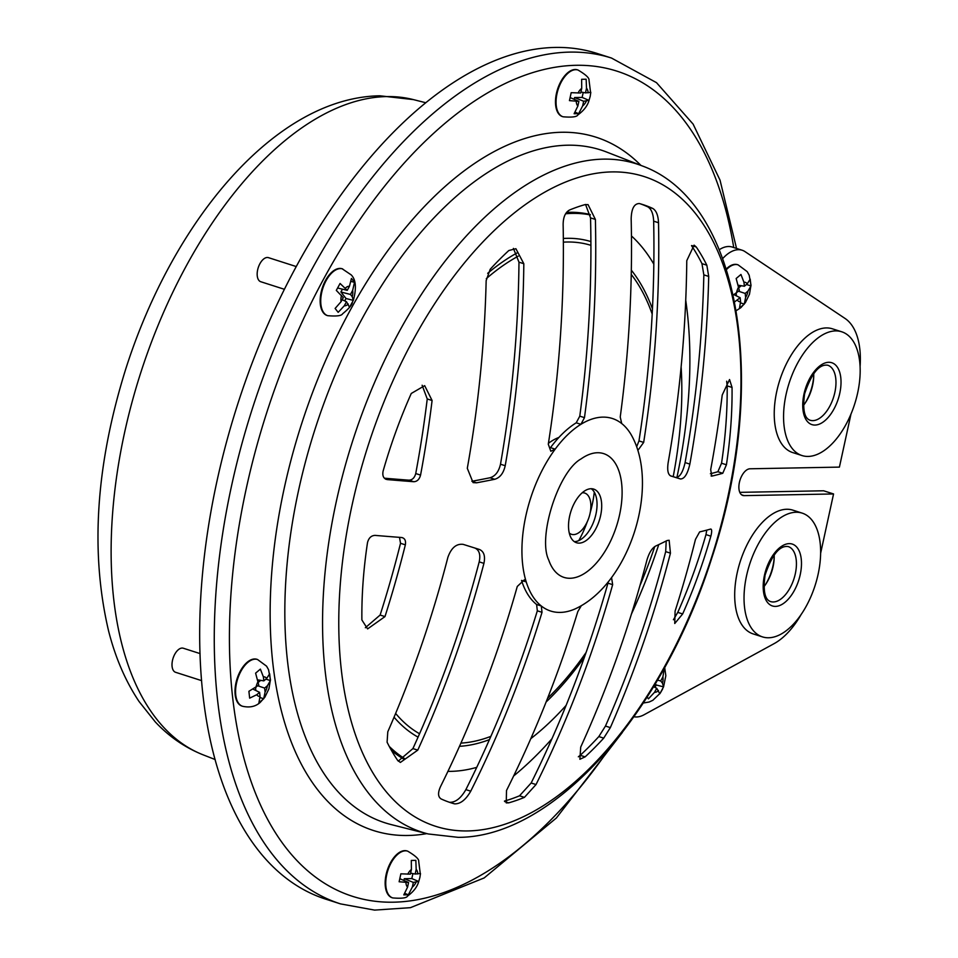 <?xml version="1.0" encoding="UTF-8"?>
<svg xmlns="http://www.w3.org/2000/svg" width="958" height="958" viewBox="0 0 958 958"><rect width="100%" height="100%" fill="white"/><g stroke="black" fill="none" stroke-linecap="round" stroke-linejoin="round"><path stroke-width="1.44" d="M391.511 750.509A288.837 152.921 107.8 0 0 403.785 759.107M389.295 746.474A288.837 152.921 107.8 0 0 404.575 758.592M447.925 771.37A288.837 152.921 107.8 0 0 476.737 767.358M530.804 738.654A288.837 152.921 107.8 0 0 566.118 705.387M639.992 585.47A288.837 152.921 107.8 0 0 654.769 546.551M590.236 214.52A288.837 152.921 107.8 0 0 566.561 212.353M673.199 476.665A288.837 152.921 107.8 0 0 681.126 366.854M653.823 264.157A288.837 152.921 107.8 0 0 631.442 235.943M590.284 214.903A288.837 152.921 107.8 0 0 565.591 213.778M217.023 480.904A444.093 235.105 107.8 0 0 325.959 899.227L340.545 903.897A444.093 235.105 -72.2 0 1 231.608 485.574A444.093 235.105 -72.2 0 1 611.515 58.055L596.93 53.385A444.093 235.105 107.8 0 0 217.023 480.904M726.667 381.212L727.158 385.87A314.116 166.297 -72.2 0 1 721.542 463.217L717.877 471.719A1054.243 158.992 -167.7 0 1 710.381 473.743M711.028 475.863L711.806 476.114L710.68 469.648A1027.132 857.506 -91.1 0 0 722.212 395.055L729.553 379.536L732.044 387.427A314.116 166.297 -72.2 0 1 726.427 464.786L722.751 473.288A1060.015 159.866 -167.7 0 1 711.806 476.114L711.387 476.102M706.776 530.133L705.974 534.6A314.116 166.297 -72.2 0 1 677.773 612.378L673.426 619.766M710.585 529.079C711.83 529.044 711.998 531.139 711.087 535.354L710.86 536.169A314.116 166.297 -72.2 0 1 682.659 613.946L674.755 623.502L675.091 611.144A1027.132 857.506 -91.1 0 0 695.472 539.39L699.639 531.906A1060.015 159.866 12.3 0 0 710.585 529.079L710.956 529.079M591.038 488.724A28.165 14.909 -72.2 0 1 593.709 489.107A28.165 14.909 -72.2 0 1 600.606 515.632A28.165 14.909 -72.2 0 1 579.183 543.126A28.165 14.909 -72.2 0 1 576.524 542.743A28.165 14.909 -72.2 0 1 569.615 516.218A28.165 14.909 -72.2 0 1 591.038 488.724M591.254 488.724A28.165 14.909 -72.2 0 1 595.948 514.135A28.165 14.909 -72.2 0 1 574.513 541.629A28.165 14.909 -72.2 0 1 574.297 541.629M513.656 775.956A348.041 184.259 107.8 0 0 551.94 738.786M631.466 613.982A348.041 184.259 107.8 0 0 658.757 544.611M676.911 477.491A348.041 184.259 107.8 0 0 685.724 300.189M611.707 171.913A341.156 180.619 107.8 0 0 352.101 504.962A341.156 180.619 107.8 0 0 468.019 830.933A341.156 180.619 107.8 0 0 727.637 497.897A341.156 180.619 107.8 0 0 611.707 171.913M541.306 605.995A101.093 53.516 107.8 0 0 560.226 612.413A101.093 53.516 107.8 0 0 574.764 609.072C629.861 584.152 660.673 485.119 630.819 434.106A101.093 53.516 107.8 0 0 621.718 423.544A101.093 53.516 107.8 0 0 602.798 417.125A101.093 53.516 107.8 0 0 580.919 424.31A101.093 53.516 107.8 0 0 555.185 449.146A101.093 53.516 107.8 0 0 526.229 581.925A101.093 53.516 107.8 0 0 541.306 605.995L536.612 604.498A101.093 53.516 -72.2 0 1 521.547 580.416L526.229 581.925L524.373 579.806L517.272 586.464A1056.866 882.318 88.9 0 1 440.644 786.35C437.734 792.649 437.89 796.84 441.111 798.936A314.116 166.297 107.8 0 0 451.134 802.84A314.116 166.297 107.8 0 0 454.559 803.858C460.379 804.049 465.78 799.834 470.737 791.188A1059.907 884.869 -91.1 0 0 542.024 612.318L541.306 605.995M597.493 452.739A64.988 34.404 107.8 0 0 581.087 458.906C558.514 471.108 537.426 536.947 548.706 559.987A64.988 34.404 107.8 0 0 570.118 578.273A64.988 34.404 107.8 0 0 619.575 514.829A64.988 34.404 107.8 0 0 597.493 452.739M640.339 203.814A314.116 166.297 -72.2 0 1 647.931 206.904C651.416 209.083 653.32 213.838 653.655 221.166A1051.07 877.48 88.9 0 1 638.974 440.908L636.747 446.584M608.246 581.973L607.959 583.159A1051.07 877.48 88.9 0 1 531.151 782.997L519.535 795.799A314.116 166.297 -72.2 0 1 504.459 801.092M691.532 245.655A314.116 166.297 -72.2 0 1 701.951 263.63L703.843 274.862A1035.071 864.128 88.9 0 1 685.102 462.582C682.826 472.438 679.713 477.395 675.773 477.455A1052.722 3.736 -162.4 0 1 670.325 475.779M666.217 540.983L665.69 551.628A1035.071 864.128 88.9 0 1 605.468 726.056L598.834 736.57A314.116 166.297 -72.2 0 1 580.225 755.299L578.345 756.796M361.885 619.97L367.609 628.903L384.972 616.605A1027.132 857.506 -91.1 0 0 405.354 544.839C406.048 540.575 404.779 538.133 401.558 537.51A1060.015 159.866 -167.7 0 1 375.117 535.39C371.273 535.522 368.722 537.941 367.501 542.623A314.116 166.297 107.8 0 0 361.885 619.97M402.516 537.701L401.558 537.51M523.822 263.725L515.907 248.721L508.818 250.529A314.116 166.297 107.8 0 0 490.209 269.27L486.161 280.61A1040.963 869.038 88.9 0 1 467.3 468.294L473.084 482.616L476.605 482.808A1058.506 310.655 6.7 0 0 494.711 479.287C500.016 477.707 503.513 473.192 505.213 465.72A1050.028 876.618 -91.1 0 0 523.822 263.725L518.973 262.169L513.404 248.409M411.269 393.463A314.116 166.297 107.8 0 0 383.068 471.24C382.23 476.018 383.631 478.808 387.283 479.587A1060.015 159.866 12.3 0 0 413.724 481.718C417.101 481.611 419.376 479.395 420.562 475.096A1027.132 857.506 -91.1 0 0 432.094 400.504L424.669 385.655L411.269 393.463M386.206 479.359L385.367 478.976M387.786 731.804L387.092 742.21A314.116 166.297 107.8 0 0 397.654 760.389L400.372 762.436L417.772 750.138A1050.028 876.618 -91.1 0 0 483.922 563.376C485.443 556.071 483.946 551.437 479.407 549.461A1058.506 3.76 -162.4 0 1 463.181 544.372C456.367 543.521 451.266 547.832 447.889 557.328A1040.963 869.038 88.9 0 1 387.786 731.804M576.225 422.813L580.919 424.31L584.476 417.652A1059.907 884.869 -91.1 0 0 595.397 219.442L588.056 204.629L585.218 204.569A314.116 166.297 107.8 0 0 569.507 210.03C565.328 212.353 563.208 217.191 563.136 224.519A1056.866 882.318 88.9 0 1 548.287 444.213L550.826 451.254L555.185 449.146L550.491 447.649A101.093 53.516 -72.2 0 1 576.225 422.813L579.782 416.155A1054.135 880.043 -91.1 0 0 590.535 217.885L585.566 204.485M621.718 423.544L620.233 416.981A1059.907 884.869 -91.1 0 0 631.166 218.771C631.466 208.64 634.208 203.563 639.381 203.551A314.116 166.297 -72.2 0 1 642.794 204.569A314.116 166.297 -72.2 0 1 652.829 208.473C656.302 210.64 658.194 215.394 658.517 222.735A1056.866 882.318 88.9 0 1 643.668 442.416L638.411 449.661M611.647 578.105L612.653 584.667A1056.866 882.318 88.9 0 1 536.025 784.554L524.421 797.367A314.116 166.297 -72.2 0 1 508.71 802.84L506.255 802.9L506.507 790.506A1059.907 884.869 -91.1 0 0 577.794 611.647L581.147 605.971M668.157 462.654A1050.028 876.618 -91.1 0 0 686.778 260.66L694.083 245.14L696.274 247.008A314.116 166.297 -72.2 0 1 706.836 265.198L708.716 276.431A1040.963 869.038 88.9 0 1 689.856 464.103C687.581 473.959 684.467 478.916 680.515 478.976A1058.506 3.76 -162.4 0 1 670.792 475.97L670.768 475.958C667.965 474.545 667.091 470.115 668.157 462.654M670.444 553.149A1040.963 869.038 88.9 0 1 610.342 727.613L603.72 738.139A314.116 166.297 -72.2 0 1 585.11 756.868L579.877 759.275L580.716 747.084A1050.028 876.618 -91.1 0 0 646.866 560.31C649.021 552.994 651.895 548.275 655.488 546.144A1058.506 310.655 6.7 0 0 667.091 540.54L669.139 540.264L670.444 553.149L665.69 551.628M398.241 761.119L412.91 748.593A1044.196 871.744 -91.1 0 0 479.204 561.867C480.724 554.562 479.228 549.916 474.689 547.952M384.386 478.198A1054.243 158.992 12.3 0 0 408.898 480.174C412.275 480.066 414.563 477.85 415.736 473.551A1021.168 852.524 -91.1 0 0 427.244 398.947L422.131 385.248M476.605 482.808L471.863 481.287A1052.722 308.955 6.7 0 0 489.981 477.767C495.298 476.198 498.795 471.671 500.495 464.211A1044.196 871.744 -91.1 0 0 518.973 262.169M365.345 627.73L380.122 615.048A1021.168 852.524 -91.1 0 0 400.528 543.294L399.498 537.354M448.703 802.026A314.116 166.297 107.8 0 0 449.661 802.289C455.505 802.493 460.906 798.265 465.875 789.62A1054.135 880.043 -91.1 0 0 537.33 610.809L536.612 604.498M569.28 533.043A21.663 11.472 107.8 0 0 571.507 534.313A21.663 11.472 107.8 0 0 590.044 513.464A21.663 11.472 107.8 0 0 584.727 493.059A21.663 11.472 107.8 0 0 582.177 492.783M590.2 96.363L590.811 92.315L585.482 92.902L586.5 88.268L586.152 79.215L581.626 79.298L581.722 88.352L580.716 92.998L571.184 92.687L569.459 100.626L578.895 101.368L577.878 106.003L574.117 113.739L578.644 113.655L582.644 105.907L583.661 101.273L589.074 100.255L590.248 96.147M577.722 69.934A24.549 12.993 107.8 0 0 577.423 69.826L578.009 70.018A24.549 12.993 -72.2 0 0 557.005 93.645A24.549 12.993 -72.2 0 0 563.029 116.78C571.974 117.535 576.932 116.9 577.913 114.888C583.841 110.577 587.553 105.751 589.05 100.386L582.141 97.429L583.218 92.459M577.423 69.826A24.549 12.993 107.8 0 0 556.43 93.465A24.549 12.993 107.8 0 0 562.442 116.589A24.549 12.993 107.8 0 0 562.741 116.672M590.691 93.441L589.026 80.197C589.398 77.993 585.721 74.592 578.009 70.018M570.333 97.644L578.895 101.368M580.931 92.004L585.482 92.902M574.237 99.201L574.584 97.56L582.141 97.429M574.584 97.56L583.661 101.273M575.267 112.278L578.644 113.655M419.879 877.504L420.49 873.468L415.173 874.043L416.179 869.409L415.832 860.356L411.305 860.44L411.413 869.505L410.395 874.139L400.863 873.828L399.139 881.767L408.575 882.51L407.569 887.144L403.797 894.88L408.324 894.796L412.335 887.06L413.341 882.414L418.766 881.408L419.927 877.288M420.382 874.594L418.706 861.338C419.077 859.134 415.413 855.745 407.689 851.159L407.114 850.967A24.549 12.993 107.8 0 0 386.11 874.606A24.549 12.993 107.8 0 0 392.133 897.73A24.549 12.993 107.8 0 0 392.421 897.826M407.689 851.159A24.549 12.993 -72.2 0 0 386.697 874.798A24.549 12.993 -72.2 0 0 392.708 897.921C401.653 898.676 406.611 898.041 407.593 896.029C413.521 891.718 417.233 886.892 418.73 881.528L411.82 878.57L412.91 873.6M410.611 873.145L415.173 874.043M403.917 880.342L404.276 878.714L411.82 878.57M404.276 878.714L413.341 882.414M404.947 893.419L408.324 894.796M400.013 878.785L408.575 882.51M201.635 680.635L175.589 672.3A12.634 6.694 -72.2 0 1 172.141 662.481A12.634 6.694 -72.2 0 1 178.272 649.764A12.634 6.694 -72.2 0 1 183.301 648.231L200.066 653.595M260.384 669.115L255.606 673.151L258.78 685.15L248.9 691.305L249.655 698.143L256.792 694.706L259.594 692.347L260.037 696.334L258.911 702.801L263.701 698.753L265.079 692.071L264.636 688.084L267.426 685.724L270.407 680.599L269.641 673.773L266.623 678.515L263.833 680.887L263.378 676.887L260.384 669.115M257.235 659.415A24.549 12.993 107.8 0 0 256.948 659.308A24.549 12.993 107.8 0 0 247.176 662.277A24.549 12.993 107.8 0 0 235.261 687.006A24.549 12.993 107.8 0 0 241.967 706.07A24.549 12.993 107.8 0 0 242.266 706.154M265.929 679.114L270.407 680.599M258.456 682.24L260.696 680.36M257.942 685.856L264.636 688.084M255.858 690.526L255.57 687.856M260.121 697.568L263.701 698.753M253.391 689.317L259.594 692.347M258.157 679.929L263.833 680.887M284.31 289.268L260.756 281.724A12.634 6.694 -72.2 0 1 258.828 280.323A12.634 6.694 -72.2 0 1 258.995 265.617A12.634 6.694 -72.2 0 1 268.468 257.654L296.154 266.528M344.7 300.908L346.018 298.501L353.31 300.381L352.245 296.729L350.46 294.453L352.652 290.406L354.496 282.323L351.442 278.431L349.442 286.298L347.239 290.346L340.066 283.472L336.306 290.394L343.275 297.639L341.084 301.674L335.12 308.44L338.174 312.344L344.293 305.782L346.497 301.746L349.55 307.29L353.394 300.189C356.639 288.011 355.909 279.58 351.191 274.886L342.102 268.743A24.549 12.993 107.8 0 0 323.708 284.203A24.549 12.993 107.8 0 0 323.385 312.787A24.549 12.993 107.8 0 0 327.121 315.505A24.549 12.993 107.8 0 0 327.42 315.589M342.15 299.71L346.497 301.746M347.239 290.346L337.827 288.047M351.227 281.484L354.496 282.323M346.018 298.501L340.916 291.998L342.293 289.472M340.916 291.998L350.46 294.453M647.117 696.993L648.422 698.837L654.542 692.287L656.733 688.239L659.799 693.796L663.559 686.874L662.481 683.222L660.697 680.946L662.9 676.911L664.337 668.157M654.949 687.413L656.266 684.994L663.559 686.874L665.834 675.713L664.684 667.546M664.062 668.66L664.744 668.828M657.523 680.132L660.697 680.946M656.266 684.994L655.332 683.82M653.572 686.766L656.733 688.239M734.606 301.89L740.151 297.71L740.594 301.698L739.48 308.153L744.258 304.117L745.635 297.435L745.192 293.447L747.982 291.076L750.976 285.963L750.21 279.125L747.18 283.879L744.39 286.238L743.947 282.251L740.953 274.467L736.163 278.515L739.348 290.502L733.205 295.088M737.804 264.767A24.549 12.993 107.8 0 0 737.504 264.671A24.549 12.993 107.8 0 0 727.745 267.641A24.549 12.993 107.8 0 0 726.272 269.006M738.714 285.292L744.39 286.238M746.486 284.466L750.976 285.963M739.025 287.592L741.253 285.712M738.498 291.22L745.192 293.447M736.427 295.878L736.127 293.208M740.69 302.92L744.258 304.117M733.96 294.669L740.151 297.71M765.55 584.536A33.937 17.962 107.8 0 0 773.01 565.687A33.937 17.962 107.8 0 0 774.208 557.508M774.16 554.73A28.884 15.292 -72.2 0 1 774.16 558.646A28.884 15.292 -72.2 0 1 773.082 566.657A28.884 15.292 -72.2 0 1 766.172 583.59A28.884 15.292 -72.2 0 1 763.897 586.775M805.079 403.198A33.937 17.962 107.8 0 0 812.552 384.35A33.937 17.962 107.8 0 0 813.737 376.171M813.701 373.392A28.884 15.292 -72.2 0 1 813.701 377.308A28.884 15.292 -72.2 0 1 812.624 385.32A28.884 15.292 -72.2 0 1 805.714 402.252A28.884 15.292 -72.2 0 1 803.439 405.438M841.699 331.779L832.358 328.798A64.988 34.404 107.8 0 0 776.77 391.355A64.988 34.404 107.8 0 0 792.709 452.571L802.05 455.565A64.988 34.404 107.8 0 0 857.638 393.008A64.988 34.404 107.8 0 0 841.699 331.779A64.988 34.404 107.8 0 0 786.099 394.349A64.988 34.404 107.8 0 0 802.05 455.565M802.157 513.117L792.829 510.135A64.988 34.404 107.8 0 0 737.229 572.692A64.988 34.404 107.8 0 0 753.168 633.909L762.508 636.902A64.988 34.404 107.8 0 0 818.096 574.345A64.988 34.404 107.8 0 0 802.157 513.117A64.988 34.404 107.8 0 0 746.569 575.686A64.988 34.404 107.8 0 0 762.508 636.902M860.08 366.639A72.209 38.224 107.8 0 0 845.04 318.451L745.001 251.619A39.721 21.028 107.8 0 0 742.139 250.23L732.211 247.044A39.721 21.028 107.8 0 0 719.266 249.715M742.139 250.23A39.721 21.028 107.8 0 0 722.703 258.564M633.957 716.752A39.721 21.028 107.8 0 0 644.015 714.788L774.136 643.62A72.209 38.224 107.8 0 0 801.044 614.689M820.623 553.293L833.556 493.957L823.64 490.783L739.804 492.352M833.556 493.957L744.138 495.633A13.903 7.365 -72.2 0 1 742.821 495.454A13.903 7.365 -72.2 0 1 739.708 481.156A13.903 7.365 -72.2 0 1 749.994 468.785L839.412 467.109L850.967 414.131M652.182 314.056A259.462 137.365 107.8 0 0 631.238 274.431M590.906 245.332A259.462 137.365 107.8 0 0 563.364 242.158M518.206 256.181A259.462 137.365 107.8 0 0 486.305 278.646M487.682 273.317A263.043 139.257 -72.2 0 1 516.997 252.972M563.34 238.47A263.043 139.257 -72.2 0 1 590.894 241.572M631.322 270.168A263.043 139.257 -72.2 0 1 652.446 308.859M395.63 713.435A259.462 137.365 107.8 0 0 419.556 733.744M460.93 743.109A259.462 137.365 107.8 0 0 490.879 736.355M547.593 698.262A259.462 137.365 107.8 0 0 586.104 652.446M578.764 540.611A72.209 38.224 107.8 0 0 587.338 521.595M590.224 512.602A72.209 38.224 107.8 0 0 592.2 504.71A72.209 38.224 107.8 0 0 594.283 492.137M584.464 657.104A263.043 139.257 -72.2 0 1 546.12 701.986M489.442 739.612A263.043 139.257 -72.2 0 1 459.493 746.318M418.059 737.133A263.043 139.257 -72.2 0 1 394.061 717.195M558.885 437.459A72.209 38.224 107.8 0 0 548.431 443.303M642.219 165.914L606.618 152.035A353.286 187.038 107.8 0 0 567.471 145.209A353.286 187.038 107.8 0 0 298.633 490.089A353.286 187.038 107.8 0 0 391.175 824.575L428.214 833.963L458.223 837.352C554.622 837.316 662.828 712.764 711.698 558.298C768.963 386.445 742.414 202.449 642.219 165.914A350.927 185.792 107.8 0 0 603.336 159.136A350.927 185.792 107.8 0 0 342.186 476.988A350.927 185.792 107.8 0 0 428.214 833.963M426.873 833.616A364.1 192.762 -72.2 0 1 284.382 487.55A364.1 192.762 -72.2 0 1 640.926 165.411M733.732 247.535A433.256 229.369 107.8 0 0 502.866 84.639A433.256 229.369 107.8 0 0 246.326 488.269A433.256 229.369 107.8 0 0 317.769 878.749A433.256 229.369 107.8 0 0 609.456 748.378M203.419 754.952C185.169 747.719 169.123 736.702 155.28 721.913L139.042 701.484C125.486 681.138 115.307 657.523 108.517 630.651C90.1 552.083 95.836 464.881 125.737 369.034C173.17 220.136 275.509 97.584 379.823 95.788L413.365 99.596A344.269 182.259 107.8 0 0 386.565 96.578A344.269 182.259 107.8 0 0 133.294 397.546A344.269 182.259 107.8 0 0 203.419 754.952L215.167 759.538M722.751 473.288L717.877 471.719M710.86 536.169L705.974 534.6M508.71 802.84L504.662 801.547M524.421 797.367L519.535 795.799M536.025 784.554L531.151 782.997M612.653 584.667L607.959 583.159M682.659 613.946L677.773 612.378M696.274 247.008L691.7 245.547M680.515 478.976L675.773 477.455M689.856 464.103L685.102 462.582M708.716 276.431L703.843 274.862M706.836 265.198L701.951 263.63M726.427 464.786L721.542 463.217M732.044 387.427L727.158 385.87M603.72 738.139L598.834 736.57M610.342 727.613L605.468 726.056M585.11 756.868L580.225 755.299M643.668 442.416L638.974 440.908M658.517 222.735L653.655 221.166M652.829 208.473L647.931 206.904M454.559 803.858L449.661 802.289M470.737 791.188L465.875 789.62M542.024 612.318L537.33 610.809M595.397 219.442L590.535 217.885M584.476 417.652L579.782 416.155M384.972 616.605L380.122 615.048M405.354 544.839L400.528 543.294M494.711 479.287L489.981 477.767M505.213 465.72L500.495 464.211M413.724 481.718L408.898 480.174M420.562 475.096L415.736 473.551M432.094 400.504L427.244 398.947M417.772 750.138L412.91 748.593M483.922 563.376L479.204 561.867M582.644 105.907A10.107 5.353 107.8 0 0 586.308 101.225M576.249 101.416A10.107 5.353 107.8 0 0 577.878 106.003M581.722 88.352A10.107 5.353 107.8 0 0 578.069 93.046M588.128 92.854A10.107 5.353 107.8 0 0 586.5 88.268M411.413 869.505A10.107 5.353 107.8 0 0 407.761 874.187M417.808 873.995A10.107 5.353 107.8 0 0 416.179 869.409M412.335 887.06A10.107 5.353 107.8 0 0 415.988 882.366M405.929 882.558A10.107 5.353 107.8 0 0 407.569 887.144M247.763 662.469A24.549 12.993 -72.2 0 1 257.534 659.499L266.563 666.169L268.539 669.678L270.431 679.701L268.911 688.862L264.851 697.22L260.301 702.31C255.678 706.561 249.763 707.878 242.554 706.262A24.549 12.993 -72.2 0 1 235.836 687.197A24.549 12.993 -72.2 0 1 247.763 662.469M266.623 678.515A10.107 5.353 107.8 0 0 263.378 676.887M265.079 692.071A10.107 5.353 107.8 0 0 267.426 685.724M256.792 694.706A10.107 5.353 107.8 0 0 260.037 696.334M258.337 681.15A10.107 5.353 107.8 0 0 255.99 687.509M352.412 302.488C351.945 305.075 348.676 308.835 342.593 313.793C341.611 315.805 336.653 316.439 327.708 315.685A24.549 12.993 -72.2 0 1 323.96 312.967A24.549 12.993 -72.2 0 1 324.295 284.382A24.549 12.993 -72.2 0 1 342.689 268.923M352.245 296.729A10.107 5.353 107.8 0 0 352.652 290.406M344.293 305.782A10.107 5.353 107.8 0 0 348.281 304.021M341.491 295.363A10.107 5.353 107.8 0 0 341.084 301.674M349.442 286.298A10.107 5.353 107.8 0 0 345.455 288.071M662.481 683.222A10.107 5.353 107.8 0 0 662.9 676.911M654.542 692.287A10.107 5.353 107.8 0 0 658.517 690.514M726.463 269.593A24.549 12.993 -72.2 0 1 728.32 267.821A24.549 12.993 -72.2 0 1 738.091 264.851L737.504 264.671M737.361 300.07A10.107 5.353 107.8 0 0 740.594 301.698M738.905 286.514A10.107 5.353 107.8 0 0 736.546 292.861M747.18 283.879A10.107 5.353 107.8 0 0 743.947 282.251M745.635 297.435A10.107 5.353 107.8 0 0 747.982 291.076M800.217 574.68A32.5 17.208 -72.2 0 1 775.489 606.402A32.5 17.208 -72.2 0 1 764.448 575.351A32.5 17.208 -72.2 0 1 789.176 543.629A32.5 17.208 -72.2 0 1 800.217 574.68M770.603 601.588A28.884 15.292 107.8 0 0 795.308 573.782A28.884 15.292 107.8 0 0 788.23 546.575C779.644 545.234 771.92 554.766 765.059 575.183C762.963 590.882 764.819 599.684 770.603 601.588M839.759 393.343A32.5 17.208 -72.2 0 1 815.03 425.065A32.5 17.208 -72.2 0 1 803.99 394.013A32.5 17.208 -72.2 0 1 828.718 362.292A32.5 17.208 -72.2 0 1 839.759 393.343M810.145 420.251A28.884 15.292 107.8 0 0 834.849 392.445A28.884 15.292 107.8 0 0 827.772 365.238C819.186 363.896 811.462 373.428 804.6 393.846C802.505 409.545 804.349 418.347 810.145 420.251M744.138 495.633L741.648 494.843M340.545 903.897L374.602 910.1L410.431 907.669L484.161 877.935L556.406 817.964L622.329 732.487M413.365 99.596L425.58 102.698M736.534 248.433L720.033 180.152L693.113 124.109L656.505 82.663L611.515 58.055M643.309 703.016L649.177 702.01L652.829 700.298L660.194 693.245L662.649 688.994M736.199 310.679L740.857 307.674L745.432 302.56L749.479 294.202L751 285.089L749.18 275.209L747.192 271.617L738.091 264.851"/></g></svg>

